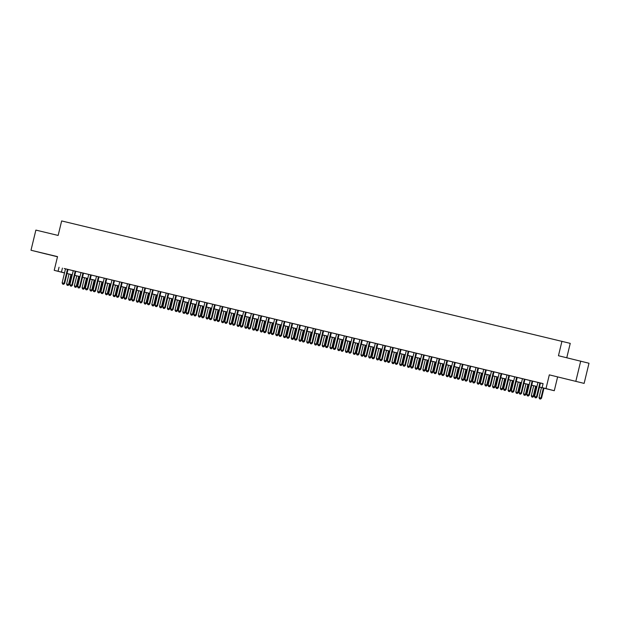 <?xml version="1.0" encoding="UTF-8"?>
<svg xmlns="http://www.w3.org/2000/svg" width="620" height="620" viewBox="0 0 620 620"><rect width="100%" height="100%" fill="white"/><g stroke="black" fill="none" stroke-linecap="round" stroke-linejoin="round"><path stroke-width="0.93" d="M46.957 254.2L38.92 252.224L46.957 254.2M571.663 380.347L563.626 378.378L571.663 380.347M64.519 272.971L54.211 270.328L64.542 272.877M566.773 357.732L570.245 343.372L61.651 220.937L58.14 235.445L35.875 230.09L31 250.248L57.49 256.773M561.96 341.225L558.45 355.733L589 363.243L584.125 383.392L549.312 374.86L545.995 388.57L554.28 390.724L539.454 387.089M549.312 374.86L584.125 383.392M557.597 377.014L554.28 390.724M580.715 361.088L575.841 381.238M68.014 269.429L64.17 268.491L65.519 268.824L62.132 282.844L64.627 283.456L68.022 269.413L73.261 270.708M76.555 271.467L71.912 270.351L73.261 270.684L69.874 284.704L72.37 285.316L75.764 271.281L76.555 271.467M81.011 272.537L77.616 286.564L80.112 287.176L83.506 273.141L84.862 273.474L81.011 272.552M88.753 274.404L85.359 288.432L87.862 289.036L91.256 275.001L92.605 275.334L83.498 273.172M96.503 276.264L93.109 290.292L95.604 290.904L98.998 276.861L100.355 277.202L91.248 275.032M104.245 278.124L100.851 292.152L103.346 292.764L106.741 278.729L108.097 279.062L98.991 276.892M114.483 280.596L106.733 278.76M119.737 281.852L116.343 295.88L118.839 296.492L122.233 282.449L123.589 282.79L114.483 280.62M127.48 283.712L124.085 297.74L126.581 298.352L129.975 284.309L131.332 284.65L122.225 282.48M138.516 286.363L133.866 285.247L135.222 285.58L131.827 299.599L134.323 300.212L137.725 286.176L138.516 286.363M142.972 287.432L139.577 301.46L142.073 302.072L145.468 288.037L146.816 288.37L142.964 287.447M158.449 291.191L149.358 288.974L150.707 289.308L147.32 303.327L149.815 303.94L153.21 289.897M166.191 293.051L157.1 290.834L158.457 291.168L155.062 305.187L157.558 305.8L160.96 291.757M168.702 293.632L164.85 292.694L166.199 293.035L162.812 307.047L165.308 307.66L168.702 293.624M181.683 296.779L172.593 294.554L173.941 294.895L170.554 308.915L173.05 309.519L176.444 295.484M189.425 298.638L180.335 296.422L181.691 296.755L178.297 310.775L180.792 311.387L184.186 297.344M191.929 299.22L188.077 298.282L189.433 298.615L186.039 312.635L188.542 313.247L191.936 299.212L197.175 300.499M204.918 302.366L197.175 300.483M207.421 302.94L203.569 302.002L204.926 302.343L201.531 316.363L204.026 316.967L207.421 302.932L212.66 304.226M215.163 304.808L211.312 303.87L212.668 304.203L209.273 318.223L211.769 318.835L215.171 304.792L220.41 306.086M223.704 306.846L219.062 305.73L220.41 306.063L217.023 320.083L219.519 320.695L222.913 306.66L223.704 306.846M228.16 307.915L224.766 321.943L227.261 322.555L230.656 308.52L232.012 308.853L222.906 306.691M235.902 309.783L232.508 323.81L235.003 324.415L238.406 310.38L239.754 310.713L230.648 308.551M243.652 311.643L240.258 325.671L242.753 326.283L246.148 312.24L247.504 312.581L238.398 310.411M251.394 313.503L248 327.531L250.496 328.143L253.89 314.108L255.246 314.441L251.394 313.511M259.137 315.363L255.742 329.39L258.238 330.003L261.64 315.967L262.988 316.301L253.882 314.138M266.879 317.231L263.492 331.258L265.988 331.871L269.382 317.828L270.731 318.169L261.632 315.999M274.629 319.091L271.235 333.118L273.73 333.731L277.125 319.688L278.481 320.029L269.375 317.858M284.867 321.563L277.117 319.726M293.407 323.609L288.765 322.485L290.113 322.826L286.727 336.838L289.222 337.451L292.617 323.415L293.407 323.609M305.598 326.57L296.507 324.353L297.856 324.686L294.469 338.706L296.964 339.318L300.359 325.275M313.34 328.429L304.25 326.213L305.606 326.546L302.211 340.566L304.707 341.178L308.101 327.135M321.09 330.297L311.992 328.073L313.348 328.414L309.954 342.426L312.457 343.038L315.851 329.003M328.833 332.157L319.742 329.933L321.09 330.274L317.704 344.294L320.199 344.898L323.594 330.863M331.336 332.738L327.484 331.801L328.84 332.134L325.446 346.154L327.941 346.766L331.336 332.723M344.325 335.877L335.226 333.661L336.583 333.994L333.188 348.014L335.683 348.626L339.086 334.591M346.828 336.459L342.976 335.521L344.325 335.862L340.938 349.874L343.433 350.486L346.828 336.451L352.067 337.745M354.57 338.319L350.719 337.381L352.075 337.722L348.68 351.742L351.176 352.346L354.57 338.311L359.809 339.605M362.312 340.186L358.461 339.249L359.817 339.582L356.423 353.601L358.918 354.214L362.32 340.171L367.559 341.465M367.567 341.434L364.173 355.462L366.668 356.074L370.062 342.038L371.411 342.372L367.559 341.442M375.309 343.294L371.915 357.322L374.41 357.934L377.805 343.899L379.161 344.232L370.055 342.07M383.051 345.162L379.657 359.189L382.153 359.794L385.555 345.759L386.903 346.092L377.797 343.929M390.794 347.022L387.407 361.049L389.903 361.662L393.297 347.619L394.646 347.96L385.547 345.79M398.544 348.882L395.149 362.909L397.645 363.522L401.039 349.486L402.396 349.82L393.289 347.649M406.286 350.742L402.892 364.769L405.387 365.382L408.782 351.346L410.138 351.679L401.032 349.517M417.322 353.4L412.68 352.284L414.028 352.617L410.634 366.637L413.137 367.249L416.532 353.206L417.322 353.4M421.778 354.469L418.384 368.497L420.879 369.109L424.274 355.066L425.63 355.407L416.524 353.237M429.521 356.329L426.126 370.357L428.621 370.969L432.016 356.934L433.372 357.267L424.266 355.105M440.557 358.988L435.907 357.864L437.263 358.205L433.868 372.217L436.371 372.829L439.766 358.794L440.557 358.988M447.508 360.67L443.657 359.732L445.005 360.065L441.618 374.085L444.114 374.697L447.508 360.654M460.489 363.808L451.399 361.592L452.755 361.925L449.361 375.945L451.856 376.557L455.25 362.514M468.239 365.676L459.141 363.452L460.497 363.793L457.103 377.805L459.598 378.417L463 364.382M475.982 367.536L466.891 365.312L468.239 365.653L464.853 379.673L467.348 380.277L470.743 366.242M483.724 369.396L474.633 367.179L475.989 367.513L472.595 381.533L475.091 382.145L478.485 368.102M486.227 369.977L482.375 369.04L483.732 369.373L480.337 383.392L482.833 384.005L486.235 369.969L491.474 371.256M493.977 371.837L490.125 370.899L491.474 371.24L488.087 385.253L490.583 385.865L493.977 371.829L499.216 373.124M502.518 373.883L497.868 372.76L499.216 373.101L495.829 387.12L498.325 387.725L501.72 373.69L502.518 373.883M514.701 376.844L505.61 374.627L506.966 374.961L503.572 388.98L506.067 389.593L509.47 375.55M518.002 377.603L513.36 376.487L514.708 376.821L511.322 390.84L513.817 391.453L517.212 377.417L518.002 377.603M522.458 378.673L519.064 392.7L521.56 393.312L524.954 379.277L526.31 379.611L517.204 377.448M530.201 380.541L526.806 394.568L529.302 395.173L532.696 381.137L534.053 381.471L530.201 380.548M539.462 387.066L545.484 388.507L542.12 387.639L543.097 383.61L65.511 268.847M75.756 271.312L81.003 272.567M129.968 284.347L135.214 285.603M137.718 286.208L142.964 287.471M145.46 288.067L150.707 289.331M168.694 293.655L173.941 294.919M246.14 312.271L251.387 313.534M284.867 321.586L290.106 322.849M292.609 323.446L297.856 324.71M331.328 332.754L336.575 334.017M408.774 351.377L414.021 352.64M432.008 356.965L437.255 358.228M439.758 358.825L445.005 360.088M447.5 360.685L452.747 361.948M501.712 373.721L506.959 374.984M524.946 379.308L530.193 380.572M532.689 381.168L541.795 383.338L540.439 383.013L537.052 397.04L534.548 396.428L537.943 382.401M540.439 383.028L543.081 383.672M54.211 270.328L57.528 256.626L31 250.248M59.055 267.228L58.078 271.258M542.12 387.639L545.995 388.57M63.008 272.537L64.527 272.932L63.008 272.537M536.959 386.493L531.712 385.229L536.966 386.462M529.209 384.625L523.962 383.369L529.216 384.601M521.466 382.765L516.22 381.502L521.474 382.742M513.724 380.905L508.478 379.642L513.732 380.874M505.974 379.045L500.728 377.781M498.232 377.177L492.985 375.922M490.49 375.317L485.243 374.054M482.74 373.457L477.501 372.194M474.998 371.597L469.751 370.334M462.016 368.443L467.263 369.706L462.009 368.474M454.274 366.583L459.513 367.838L454.266 366.606M451.763 366.009L446.516 364.746M438.782 362.855L444.029 364.118L438.774 362.886M431.039 360.995L436.279 362.258L431.032 361.026M428.529 360.422L423.282 359.158M420.786 358.562L415.539 357.298M413.044 356.702L407.797 355.438M405.294 354.834L400.047 353.578M397.552 352.974L392.305 351.711L397.56 352.943M389.81 351.114L384.563 349.851L389.817 351.083M382.06 349.246L376.821 347.99L382.067 349.223M374.317 347.386L369.071 346.123M366.575 345.526L361.328 344.263L366.583 345.495M358.825 343.666L353.586 342.403M351.083 341.798L345.836 340.543M343.341 339.938L338.094 338.675M335.598 338.078L330.351 336.815M327.848 336.218L322.601 334.955M314.867 333.064L320.114 334.327L314.859 333.095M307.125 331.204L312.372 332.46L307.117 331.227M299.375 329.336L304.622 330.599L299.367 329.367M291.632 327.476L296.879 328.74L291.625 327.507M289.129 326.903L283.882 325.647M281.379 325.043L276.132 323.779M273.637 323.183L268.39 321.92M265.895 321.323L260.648 320.06M258.145 319.455L252.906 318.2M250.403 317.595L245.156 316.332L250.41 317.564M242.66 315.735L237.413 314.472L242.668 315.704M234.918 313.867L229.671 312.612L234.918 313.844M227.168 312.007L221.921 310.744L227.176 311.984M219.426 310.147L214.179 308.884L219.434 310.116M211.684 308.287L206.437 307.024M203.934 306.42L198.687 305.164M196.191 304.56L190.945 303.296M188.449 302.7L183.202 301.436M180.699 300.839L175.452 299.576M172.957 298.972L167.71 297.716M159.975 295.825L165.222 297.081L159.968 295.849M152.225 293.958L157.472 295.221L152.225 293.988M144.483 292.097L149.73 293.361L144.475 292.129M136.741 290.238L141.988 291.501L136.733 290.269M134.23 289.664L128.991 288.401M126.488 287.804L121.241 286.541M118.746 285.944L113.499 284.681M111.003 284.076L105.757 282.821M103.253 282.216L98.007 280.953L103.261 282.185M95.511 280.356L90.264 279.093M87.769 278.488L82.522 277.233L87.777 278.465M80.019 276.629L74.772 275.365L80.027 276.605M72.277 274.769L67.03 273.505L72.284 274.738M90.272 279.062L95.519 280.325M105.764 282.79L111.003 284.053M113.507 284.65L118.753 285.913M121.249 286.51L126.496 287.773M128.991 288.377L134.238 289.633M167.718 297.685L172.965 298.949M175.46 299.545L180.707 300.808M183.21 301.405L188.457 302.669M190.952 303.273L196.199 304.529M198.695 305.133L203.941 306.396M206.445 306.993L211.684 308.256M252.906 318.169L258.153 319.432M260.656 320.029L265.903 321.292M268.398 321.888L273.645 323.152M276.14 323.756L281.387 325.012M283.89 325.616L289.137 326.88M322.609 334.924L327.856 336.187M330.359 336.784L335.598 338.047M338.101 338.652L343.348 339.907M345.844 340.512L351.091 341.775M353.586 342.372L358.833 343.635M369.078 346.099L374.325 347.363M400.055 353.547L405.302 354.81M407.805 355.407L413.052 356.671M415.547 357.267L420.794 358.531M423.289 359.135L428.536 360.39M446.524 364.715L451.771 365.978M469.759 370.303L475.005 371.566M477.501 372.163L482.748 373.426M485.251 374.031L490.498 375.286M492.993 375.89L498.24 377.154M500.735 377.751L505.982 379.014M62.419 268.103L61.442 272.133M539.88 382.865L536.486 396.893L535.82 397.846L535.044 397.66L535.82 397.846M536.044 397.9L537.052 397.04M534.548 396.428L535.044 397.66M541.454 387.57L539.028 397.591L541.531 398.203L543.957 388.174M540.299 399.009L539.524 398.823L540.524 399.063L540.966 398.055L543.391 388.035M539.524 398.823L539.028 397.591M541.531 398.203L540.524 399.063M532.138 381.006L528.744 395.033L528.077 395.986L527.302 395.8L528.077 395.986M528.302 396.041L529.302 395.173M526.806 394.568L527.302 395.8M524.396 379.138L521.001 393.165L520.335 394.119L519.56 393.933L520.335 394.119M520.56 394.18L521.56 393.312M519.064 392.7L519.56 393.933M516.646 377.278L513.251 391.305L512.585 392.259L511.81 392.072L512.585 392.259M512.81 392.321L513.817 391.453M511.322 390.84L511.81 392.072M508.904 375.418L505.509 389.445L504.843 390.399L504.068 390.213L504.843 390.399M505.068 390.453L506.067 389.593M503.572 388.98L504.068 390.213M533.712 385.71L531.286 395.731L533.781 396.343L536.207 386.314M532.557 397.149L531.782 396.963L532.782 397.203L533.223 396.196L535.649 386.175M531.782 396.963L531.286 395.731M533.781 396.343L532.782 397.203M525.969 383.85L523.543 393.863L526.039 394.475L528.465 384.447M524.814 395.281L524.039 395.095L525.039 395.343L525.481 394.336L527.899 384.315M524.039 395.095L523.543 393.863M526.039 394.475L525.039 395.343M518.219 381.99L515.801 392.003L518.297 392.615L520.722 382.587M517.064 393.421L516.289 393.235L517.289 393.483L517.731 392.468L520.157 382.455M516.289 393.235L515.801 392.003M518.297 392.615L517.289 393.483M510.477 380.122L508.051 390.143L510.547 390.755L512.972 380.726M509.322 391.561L508.547 391.375L509.547 391.615L509.989 390.608L512.414 380.587M508.547 391.375L508.051 390.143M510.547 390.755L509.547 391.615M501.161 373.558L497.767 387.585L497.101 388.531L496.325 388.345L497.101 388.531M497.325 388.593L498.325 387.725M495.829 387.12L496.325 388.345M502.735 378.262L500.309 388.283L502.805 388.895L505.23 378.867M501.58 389.701L500.805 389.515L501.805 389.755L502.246 388.748L504.664 378.727M500.805 389.515L500.309 388.283M502.805 388.895L501.805 389.755M493.411 371.69L490.017 385.718L489.35 386.671L488.583 386.485L489.35 386.671M489.575 386.733L490.583 385.865M488.087 385.253L488.583 386.485M494.985 376.402L492.567 386.415L495.062 387.027L497.488 376.999M493.83 387.833L493.063 387.647L494.055 387.895L494.496 386.888L496.922 376.867M493.063 387.647L492.567 386.415M495.062 387.027L494.055 387.895M485.669 369.83L482.275 383.858L481.608 384.811L480.833 384.625L481.608 384.811M481.833 384.865L482.833 384.005M480.337 383.392L480.833 384.625M487.243 374.542L484.817 384.555L487.312 385.167L489.738 375.139M486.088 385.973L485.313 385.787L486.312 386.035L486.754 385.02L489.18 375.007M485.313 385.787L484.817 384.555M487.312 385.167L486.312 386.035M477.927 367.97L474.532 381.998L473.866 382.951L473.091 382.765L473.866 382.951M474.091 383.005L475.091 382.145M472.595 381.533L473.091 382.765M479.5 372.674L477.075 382.695L479.57 383.307L481.996 373.279M478.346 384.113L477.571 383.927L478.57 384.168L479.012 383.16L481.438 373.139M477.571 383.927L477.075 382.695M479.57 383.307L478.57 384.168M470.177 366.11L466.782 380.137L466.124 381.083L465.349 380.897L466.124 381.083M466.341 381.145L467.348 380.277M464.853 379.673L465.349 380.897M471.75 370.814L469.332 380.835L471.828 381.44L474.254 371.411M470.603 382.253L469.828 382.067L470.82 382.308L471.27 381.3L473.688 371.279M469.828 382.067L469.332 380.835M471.828 381.44L470.82 382.308M462.435 364.242L459.04 378.27L458.374 379.223L457.599 379.037L458.374 379.223M458.599 379.285L459.598 378.417M457.103 377.805L457.599 379.037M464.008 368.954L461.582 378.967L464.078 379.579L466.511 369.551M462.853 380.385L462.078 380.2L463.078 380.447L463.52 379.432L465.946 369.419M462.078 380.2L461.582 378.967M464.078 379.579L463.078 380.447M454.693 362.382L451.298 376.41L450.632 377.363L449.857 377.177L450.632 377.363M450.856 377.417L451.856 376.557M449.361 375.945L449.857 377.177M456.266 367.087L453.84 377.107L456.336 377.719L458.761 367.691M455.111 378.526L454.336 378.34L455.336 378.588L455.778 377.572L458.203 367.559M454.336 378.34L453.84 377.107M456.336 377.719L455.336 378.588M446.943 360.522L443.556 374.55L442.889 375.503L442.114 375.317L442.889 375.503M443.106 375.557L444.114 374.697M441.618 374.085L442.114 375.317M448.516 365.226L446.098 375.247L448.593 375.86L451.019 365.831M447.369 376.666L446.594 376.479L447.586 376.72L448.035 375.712L450.453 365.692M446.594 376.479L446.098 375.247M448.593 375.86L447.586 376.72M439.2 358.654L435.806 372.69L435.139 373.635L434.364 373.449L435.139 373.635M435.364 373.697L436.371 372.829M433.868 372.217L434.364 373.449M431.458 356.795L428.064 370.822L427.397 371.775L426.622 371.589L427.397 371.775M427.622 371.837L428.621 370.969M426.126 370.357L426.622 371.589M423.716 354.935L420.321 368.962L419.655 369.915L418.88 369.729L419.655 369.915M419.88 369.969L420.879 369.109M418.384 368.497L418.88 369.729M415.966 353.075L412.571 367.102L411.905 368.055L411.13 367.869L411.905 368.055M412.13 368.11L413.137 367.249M410.634 366.637L411.13 367.869M408.224 351.207L404.829 365.234L404.163 366.188L403.387 366.002L404.163 366.188M404.387 366.25L405.387 365.382M402.892 364.769L403.387 366.002M400.481 349.347L397.087 363.374L396.42 364.328L395.645 364.142L396.42 364.328M396.645 364.389L397.645 363.522M395.149 362.909L395.645 364.142M392.731 347.487L389.337 361.514L388.67 362.468L387.895 362.281L388.67 362.468M388.895 362.522L389.903 361.662M387.407 361.049L387.895 362.281M384.989 345.627L381.594 359.654L380.928 360.608L380.153 360.422L380.928 360.608M381.153 360.662L382.153 359.794M379.657 359.189L380.153 360.422M377.247 343.759L373.852 357.787L373.186 358.74L372.411 358.554L373.186 358.74M373.411 358.802L374.41 357.934M371.915 357.322L372.411 358.554M369.497 341.899L366.102 355.926L365.436 356.88L364.669 356.694L365.436 356.88M365.661 356.942L366.668 356.074M364.173 355.462L364.669 356.694M361.755 340.039L358.36 354.067L357.694 355.02L356.919 354.834L357.694 355.02M357.918 355.074L358.918 354.214M356.423 353.601L356.919 354.834M354.012 338.179L350.618 352.207L349.951 353.152L349.176 352.966L349.951 353.152M350.176 353.214L351.176 352.346M348.68 351.742L349.176 352.966M346.262 336.311L342.876 350.339L342.209 351.292L341.434 351.106L342.209 351.292M342.426 351.354L343.433 350.486M340.938 349.874L341.434 351.106M338.52 334.451L335.126 348.479L334.459 349.432L333.684 349.246L334.459 349.432M334.684 349.486L335.683 348.626M333.188 348.014L333.684 349.246M330.778 332.591L327.383 346.619L326.717 347.572L325.942 347.386L326.717 347.572M326.942 347.626L327.941 346.766M325.446 346.154L325.942 347.386M323.028 330.731L319.641 344.759L318.974 345.704L318.2 345.518L318.974 345.704M319.199 345.766L320.199 344.898M317.704 344.294L318.2 345.518M315.286 328.863L311.891 342.891L311.224 343.844L310.45 343.658L311.224 343.844M311.449 343.906L312.457 343.038M309.954 342.426L310.45 343.658M307.543 327.004L304.149 341.031L303.482 341.984L302.707 341.798L303.482 341.984M303.707 342.038L304.707 341.178M302.211 340.566L302.707 341.798M299.801 325.144L296.406 339.171L295.74 340.124L294.965 339.938L295.74 340.124M295.965 340.178L296.964 339.318M294.469 338.706L294.965 339.938M292.051 323.276L288.656 337.311L287.99 338.257L287.215 338.071L287.99 338.257M288.215 338.319L289.222 337.451M286.727 336.838L287.215 338.071M284.309 321.416L280.914 335.443L278.977 334.978L282.371 320.951M284.875 321.555L281.472 335.591L280.914 335.443L280.248 336.397L279.473 336.211L280.248 336.397M280.472 336.459L281.472 335.591M278.977 334.978L279.473 336.211M276.567 319.556L273.172 333.583L272.505 334.537L271.731 334.351L272.505 334.537M272.73 334.591L273.73 333.731M271.235 333.118L271.731 334.351M268.817 317.696L265.422 331.723L264.755 332.676L263.981 332.49L264.755 332.676M264.98 332.731L265.988 331.871M263.492 331.258L263.981 332.49M261.074 315.828L257.68 329.856L257.013 330.809L256.238 330.623L257.013 330.809M257.238 330.871L258.238 330.003M255.742 329.39L256.238 330.623M253.332 313.968L249.938 327.996L249.271 328.949L248.496 328.763L249.271 328.949M249.496 329.011L250.496 328.143M248 327.531L248.496 328.763M245.582 312.108L242.188 326.135L241.521 327.089L240.754 326.903L241.521 327.089M241.746 327.143L242.753 326.283M240.258 325.671L240.754 326.903M237.84 310.248L234.445 324.276L233.779 325.229L233.004 325.043L233.779 325.229M234.004 325.283L235.003 324.415M232.508 323.81L233.004 325.043M230.097 308.38L226.703 322.408L226.037 323.361L225.262 323.175L226.037 323.361M226.261 323.423L227.261 322.555M224.766 321.943L225.262 323.175M222.347 306.52L218.961 320.548L218.294 321.501L217.519 321.315L218.294 321.501M218.511 321.563L219.519 320.695M217.023 320.083L217.519 321.315M214.605 304.66L211.211 318.688L210.544 319.641L209.769 319.455L210.544 319.641M210.769 319.695L211.769 318.835M209.273 318.223L209.769 319.455M206.863 302.8L203.469 316.828L202.802 317.773L202.027 317.587L202.802 317.773M203.027 317.835L204.026 316.967M201.531 316.363L202.027 317.587M199.121 300.933L195.726 314.96L193.789 314.495L197.183 300.467M199.679 301.072L196.284 315.107L195.726 314.96L195.06 315.913L194.285 315.727L195.06 315.913M195.285 315.975L196.284 315.107M193.789 314.495L194.285 315.727M191.371 299.072L187.976 313.1L187.31 314.053L186.535 313.867L187.31 314.053M187.535 314.108L188.542 313.247M186.039 312.635L186.535 313.867M183.629 297.213L180.234 311.24L179.567 312.193L178.792 312.007L179.567 312.193M179.792 312.248L180.792 311.387M178.297 310.775L178.792 312.007M175.886 295.353L172.492 309.38L171.825 310.326L171.05 310.139L171.825 310.326M172.05 310.387L173.05 309.519M170.554 308.915L171.05 310.139M168.136 293.485L164.742 307.512L164.075 308.466L163.3 308.279L164.075 308.466M164.3 308.528L165.308 307.66M162.812 307.047L163.3 308.279M160.394 291.625L157 305.652L156.333 306.606L155.558 306.42L156.333 306.606M156.558 306.66L157.558 305.8M155.062 305.187L155.558 306.42M440.774 363.367L438.348 373.387L440.851 373.992L443.277 363.963M439.619 374.805L438.844 374.612L439.844 374.86L440.285 373.852L442.711 363.832M438.844 374.612L438.348 373.387M440.851 373.992L439.844 374.86M433.031 361.507L430.606 371.519L433.101 372.132L435.527 362.103M431.877 372.938L431.101 372.752L432.101 373L432.543 371.985L434.969 361.971M431.101 372.752L430.606 371.519M433.101 372.132L432.101 373M425.289 359.639L422.863 369.66L425.359 370.272L427.785 360.243M424.134 371.078L423.359 370.892L424.359 371.132L424.801 370.125L427.219 360.104M423.359 370.892L422.863 369.66M425.359 370.272L424.359 371.132M417.539 357.779L415.121 367.8L417.617 368.412L420.042 358.383M416.384 369.218L415.609 369.032L416.609 369.272L417.051 368.264L419.476 358.244M415.609 369.032L415.121 367.8M417.617 368.412L416.609 369.272M409.797 355.919L407.371 365.94L409.867 366.544L412.292 356.515M408.642 367.35L407.867 367.164L408.867 367.412L409.308 366.404L411.734 356.384M407.867 367.164L407.371 365.94M409.867 366.544L408.867 367.412M402.055 354.059L399.629 364.072L402.124 364.684L404.55 354.656M400.9 365.49L400.125 365.304L401.125 365.552L401.566 364.537L403.984 354.524M400.125 365.304L399.629 364.072M402.124 364.684L401.125 365.552M394.304 352.191L391.887 362.212L394.382 362.824L396.808 352.796M393.15 363.63L392.375 363.444L393.375 363.684L393.816 362.677L396.242 352.656M392.375 363.444L391.887 362.212M394.382 362.824L393.375 363.684M386.562 350.331L384.137 360.352L386.632 360.964L389.058 350.935M385.408 361.77L384.632 361.584L385.632 361.824L386.074 360.817L388.5 350.796M384.632 361.584L384.137 360.352M386.632 360.964L385.632 361.824M378.82 348.471L376.394 358.484L378.89 359.096L381.315 349.068M377.665 359.902L376.89 359.716L377.89 359.964L378.332 358.957L380.757 348.936M376.89 359.716L376.394 358.484M378.89 359.096L377.89 359.964M371.07 346.611L368.652 356.624L371.147 357.236L373.573 347.208M369.915 358.042L369.148 357.856L370.14 358.104L370.582 357.089L373.007 347.076M369.148 357.856L368.652 356.624M371.147 357.236L370.14 358.104M363.328 344.743L360.902 354.764L363.397 355.376L365.823 345.348M362.173 356.182L361.398 355.996L362.398 356.237L362.84 355.229L365.265 345.208M361.398 355.996L360.902 354.764M363.397 355.376L362.398 356.237M355.586 342.883L353.16 352.904L355.655 353.516L358.081 343.488M354.431 354.322L353.656 354.136L354.656 354.377L355.097 353.369L357.523 343.348M353.656 354.136L353.16 352.904M355.655 353.516L354.656 354.377M347.836 341.023L345.418 351.036L347.913 351.649L350.339 341.62M346.688 352.454L345.913 352.269L346.906 352.517L347.355 351.509L349.773 341.488M345.913 352.269L345.418 351.036M347.913 351.649L346.906 352.517M340.093 339.163L337.668 349.176L340.163 349.788L342.596 339.76M338.938 350.594L338.163 350.409L339.163 350.656L339.605 349.641L342.031 339.628M338.163 350.409L337.668 349.176M340.163 349.788L339.163 350.656M332.351 337.296L329.925 347.316L332.421 347.928L334.846 337.9M331.196 348.735L330.421 348.548L331.421 348.789L331.863 347.781L334.288 337.76M330.421 348.548L329.925 347.316M332.421 347.928L331.421 348.789M324.609 335.435L322.183 345.456L324.678 346.061L327.104 336.032M323.454 346.875L322.679 346.688L323.679 346.929L324.121 345.921L326.538 335.901M322.679 346.688L322.183 345.456M324.678 346.061L323.679 346.929M316.859 333.576L314.433 343.589L316.936 344.201L319.362 334.172M315.704 345.007L314.929 344.821L315.929 345.069L316.371 344.053L318.796 334.041M314.929 344.821L314.433 343.589M316.936 344.201L315.929 345.069M309.117 331.708L306.691 341.728L309.186 342.341L311.612 332.312M307.962 343.147L307.187 342.961L308.187 343.209L308.628 342.194L311.054 332.18M307.187 342.961L306.691 341.728M309.186 342.341L308.187 343.209M301.374 329.848L298.949 339.869L301.444 340.481L303.87 330.452M300.219 341.287L299.445 341.101L300.444 341.341L300.886 340.334L303.304 330.313M299.445 341.101L298.949 339.869M301.444 340.481L300.444 341.341M293.624 327.988L291.206 338.009L293.702 338.613L296.127 328.585M292.469 339.427L291.695 339.233L292.694 339.481L293.136 338.474L295.562 328.453M291.695 339.233L291.206 338.009M293.702 338.613L292.694 339.481M285.882 326.128L283.456 336.141L285.952 336.753L288.377 326.724M284.727 337.559L283.952 337.373L284.952 337.621L285.394 336.606L287.82 326.593M283.952 337.373L283.456 336.141M285.952 336.753L284.952 337.621M278.14 324.26L275.714 334.281L278.21 334.893L280.635 324.865M276.985 335.699L276.21 335.513L277.21 335.753L277.651 334.746L280.07 324.725M276.21 335.513L275.714 334.281M278.21 334.893L277.21 335.753M270.39 322.4L267.972 332.421L270.467 333.033L272.893 323.005M269.235 333.839L268.468 333.653L269.46 333.893L269.901 332.886L272.327 322.865M268.468 333.653L267.972 332.421M270.467 333.033L269.46 333.893M262.647 320.54L260.222 330.561L262.717 331.165L265.143 321.137M261.493 331.971L260.718 331.785L261.717 332.033L262.159 331.026L264.585 321.005M260.718 331.785L260.222 330.561M262.717 331.165L261.717 332.033M254.905 318.68L252.479 328.693L254.975 329.305L257.401 319.277M253.751 330.111L252.976 329.925L253.975 330.173L254.417 329.158L256.843 319.145M252.976 329.925L252.479 328.693M254.975 329.305L253.975 330.173M247.155 316.812L244.737 326.833L247.233 327.445L249.659 317.417M246.008 328.251L245.233 328.065L246.225 328.305L246.667 327.298L249.093 317.277M245.233 328.065L244.737 326.833M247.233 327.445L246.225 328.305M239.413 314.952L236.987 324.973L239.483 325.585L241.909 315.557M238.258 326.391L237.483 326.205L238.483 326.446L238.925 325.438L241.351 315.417M237.483 326.205L236.987 324.973M239.483 325.585L238.483 326.446M231.671 313.092L229.245 323.105L231.74 323.717L234.166 313.689M230.516 324.524L229.741 324.338L230.741 324.586L231.183 323.578L233.608 313.557M229.741 324.338L229.245 323.105M231.74 323.717L230.741 324.586M223.921 311.232L221.503 321.245L223.998 321.858L226.424 311.829M222.774 322.663L221.999 322.478L222.991 322.726L223.44 321.71L225.858 311.697M221.999 322.478L221.503 321.245M223.998 321.858L222.991 322.726M216.179 309.365L213.753 319.385L216.256 319.998L218.682 309.969M215.024 320.803L214.249 320.618L215.249 320.858L215.69 319.85L218.116 309.829M214.249 320.618L213.753 319.385M216.256 319.998L215.249 320.858M208.436 307.505L206.011 317.525L208.506 318.137L210.932 308.109M207.281 318.944L206.506 318.757L207.506 318.998L207.948 317.99L210.374 307.969M206.506 318.757L206.011 317.525M208.506 318.137L207.506 318.998M200.694 305.644L198.268 315.658L200.764 316.27L203.19 306.241M199.539 317.076L198.764 316.89L199.764 317.138L200.206 316.13L202.624 306.11M198.764 316.89L198.268 315.658M200.764 316.27L199.764 317.138M192.944 303.785L190.518 313.798L193.022 314.41L195.447 304.381M191.789 315.216L191.014 315.03L192.014 315.278L192.456 314.262L194.882 304.25M191.014 315.03L190.518 313.798M193.022 314.41L192.014 315.278M185.202 301.917L182.776 311.938L185.272 312.55L187.697 302.521M184.047 313.356L183.272 313.17L184.272 313.41L184.714 312.403L187.139 302.382M183.272 313.17L182.776 311.938M185.272 312.55L184.272 313.41M177.459 300.057L175.034 310.078L177.529 310.682L179.955 300.654M176.305 311.496L175.53 311.31L176.53 311.55L176.971 310.543L179.389 300.522M175.53 311.31L175.034 310.078M177.529 310.682L176.53 311.55M169.709 298.197L167.292 308.21L169.787 308.822L172.213 298.794M168.555 309.628L167.78 309.442L168.78 309.69L169.221 308.675L171.647 298.662M167.78 309.442L167.292 308.21M169.787 308.822L168.78 309.69M161.967 296.329L159.542 306.35L162.037 306.962L164.463 296.933M160.812 307.768L160.037 307.582L161.037 307.83L161.479 306.815L163.905 296.802M160.037 307.582L159.542 306.35M162.037 306.962L161.037 307.83M152.652 289.765L149.257 303.792L148.591 304.746L147.816 304.56L148.591 304.746M148.816 304.8L149.815 303.94M147.32 303.327L147.816 304.56M154.225 294.469L151.799 304.49L154.295 305.102L156.721 295.074M153.07 305.908L152.295 305.722L153.295 305.962L153.737 304.955L156.155 294.934M152.295 305.722L151.799 304.49M154.295 305.102L153.295 305.962M144.902 287.897L141.507 301.932L140.841 302.878L140.074 302.692L140.841 302.878M141.066 302.94L142.073 302.072M139.577 301.46L140.074 302.692M146.475 292.609L144.057 302.63L146.553 303.234L148.978 293.206M145.32 304.048L144.553 303.854L145.545 304.102L145.987 303.095L148.412 293.074M144.553 303.854L144.057 302.63M146.553 303.234L145.545 304.102M137.16 286.037L133.765 300.065L133.099 301.018L132.324 300.832L133.099 301.018M133.323 301.08L134.323 300.212M131.827 299.599L132.324 300.832M138.733 290.749L136.307 300.762L138.803 301.374L141.228 291.346M137.578 302.18L136.803 301.994L137.803 302.242L138.244 301.227L140.67 291.214M136.803 301.994L136.307 300.762M138.803 301.374L137.803 302.242M129.417 284.177L126.023 298.204L125.356 299.158L124.581 298.972L125.356 299.158M125.581 299.212L126.581 298.352M124.085 297.74L124.581 298.972M130.991 288.881L128.565 298.902L131.06 299.514L133.486 289.486M129.836 300.32L129.061 300.134L130.06 300.375L130.502 299.367L132.928 289.346M129.061 300.134L128.565 298.902M131.06 299.514L130.06 300.375M121.667 282.317L118.281 296.344L117.614 297.298L116.839 297.112L117.614 297.298M117.831 297.352L118.839 296.492M116.343 295.88L116.839 297.112M123.241 287.021L120.823 297.042L123.318 297.654L125.744 287.626M122.093 298.46L121.319 298.274L122.311 298.514L122.76 297.507L125.178 287.486M121.319 298.274L120.823 297.042M123.318 297.654L122.311 298.514M113.925 280.449L110.531 294.477L108.593 294.012L111.987 279.984M114.491 280.589L111.089 294.624L110.531 294.477L109.864 295.43L109.089 295.244L109.864 295.43M110.089 295.492L111.089 294.624M108.593 294.012L109.089 295.244M115.498 285.161L113.073 295.182L115.568 295.787L118.001 285.758M114.343 296.592L113.569 296.406L114.568 296.654L115.01 295.647L117.436 285.626M113.569 296.406L113.073 295.182M115.568 295.787L114.568 296.654M106.183 278.589L102.788 292.617L102.122 293.57L101.347 293.384L102.122 293.57M102.347 293.632L103.346 292.764M100.851 292.152L101.347 293.384M107.756 283.301L105.33 293.314L107.826 293.926L110.251 283.898M106.601 294.733L105.826 294.547L106.826 294.795L107.268 293.779L109.694 283.766M105.826 294.547L105.33 293.314M107.826 293.926L106.826 294.795M98.433 276.729L95.046 290.757L94.38 291.71L93.605 291.524L94.38 291.71M94.597 291.764L95.604 290.904M93.109 290.292L93.605 291.524M100.006 281.433L97.588 291.454L100.083 292.067L102.509 282.038M98.859 292.873L98.084 292.687L99.084 292.927L99.525 291.919L101.944 281.899M98.084 292.687L97.588 291.454M100.083 292.067L99.084 292.927M90.691 274.869L87.296 288.897L86.63 289.85L85.855 289.664L86.63 289.85M86.854 289.904L87.862 289.036M85.359 288.432L85.855 289.664M92.264 279.574L89.838 289.594L92.341 290.207L94.767 280.178M91.109 291.012L90.334 290.827L91.334 291.067L91.776 290.059L94.201 280.038M90.334 290.827L89.838 289.594M92.341 290.207L91.334 291.067M82.948 273.002L79.554 287.029L78.887 287.982L78.112 287.796L78.887 287.982M79.112 288.044L80.112 287.176M77.616 286.564L78.112 287.796M84.522 277.714L82.096 287.726L84.591 288.339L87.017 278.31M83.367 289.145L82.592 288.959L83.591 289.207L84.033 288.199L86.459 278.178M82.592 288.959L82.096 287.726M84.591 288.339L83.591 289.207M75.206 271.142L71.811 285.169L71.145 286.122L70.37 285.936L71.145 286.122M71.37 286.184L72.37 285.316M69.874 284.704L70.37 285.936M76.779 275.853L74.353 285.867L76.849 286.479L79.275 276.45M75.624 287.285L74.85 287.099L75.849 287.347L76.291 286.332L78.709 276.319M74.85 287.099L74.353 285.867M76.849 286.479L75.849 287.347M67.456 269.281L64.061 283.309L63.395 284.262L62.62 284.076L63.395 284.262M63.62 284.317L64.627 283.456M62.132 282.844L62.62 284.076M69.029 273.986L66.611 284.007L69.107 284.619L71.532 274.59M67.874 285.425L67.1 285.239L68.099 285.479L68.541 284.471L70.967 274.451M67.1 285.239L66.611 284.007M69.107 284.619L68.099 285.479"/></g></svg>
